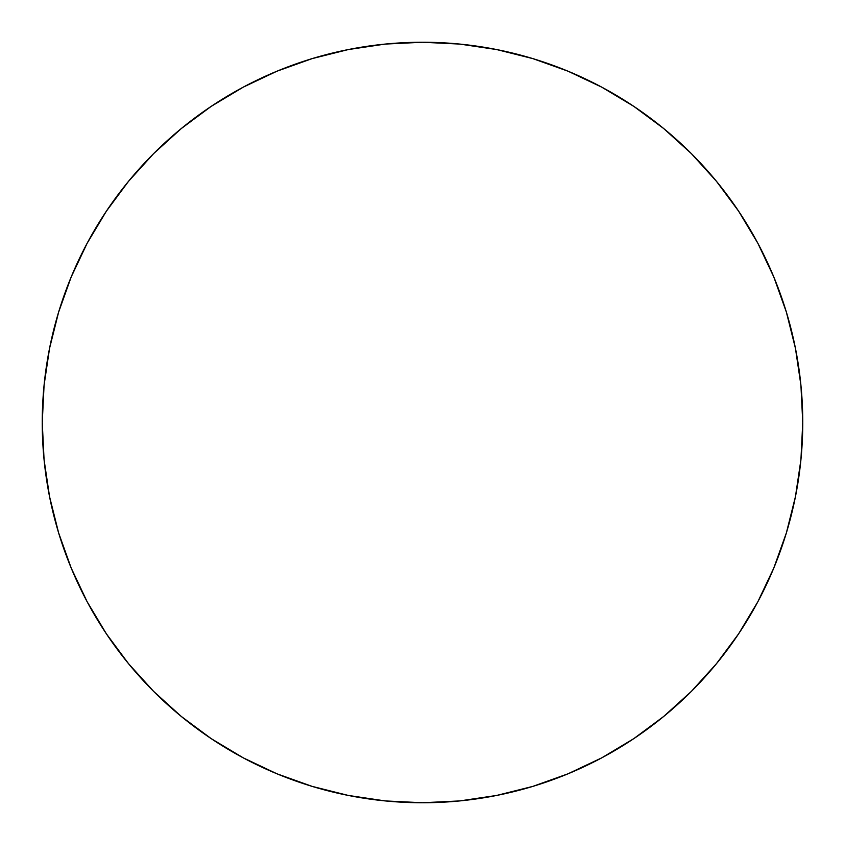 <?xml version="1.0" encoding="UTF-8"?>
<svg xmlns="http://www.w3.org/2000/svg" width="845" height="845" viewBox="0 0 845 845"><rect width="100%" height="100%" fill="white"/><g stroke="black" fill="none" stroke-linecap="round" stroke-linejoin="round"><path stroke-width="1.27" d="M42.25 422.5A380.25 380.25 0 0 1 422.5 42.25A380.25 380.25 0 0 1 802.75 422.5A380.25 380.25 0 0 1 422.5 802.75A380.25 380.25 0 0 1 42.25 422.5L44.077 459.775L49.559 496.68L58.622 532.878L71.191 568.02L87.151 601.746L106.333 633.761L128.567 663.726L153.621 691.379L181.274 716.433L211.239 738.667L243.254 757.849L276.98 773.809L312.122 786.378L348.32 795.441L385.225 800.923L422.5 802.75L459.775 800.923L496.68 795.441L532.878 786.378L568.02 773.809L601.746 757.849L633.761 738.667L663.726 716.433L691.379 691.379L716.433 663.726L738.667 633.761L757.849 601.746L773.809 568.02L786.378 532.878L795.441 496.68L800.923 459.775L802.75 422.5L800.923 385.225L795.441 348.32L786.378 312.122L773.809 276.98L757.849 243.254L738.667 211.239L716.433 181.274L691.379 153.621L663.726 128.567L633.761 106.333L601.746 87.151L568.02 71.191L532.878 58.622L496.68 49.559L459.775 44.077L422.5 42.25L385.225 44.077L348.32 49.559L312.122 58.622L276.98 71.191L243.254 87.151L211.239 106.333L181.274 128.567L153.621 153.621L128.567 181.274L106.333 211.239L87.151 243.254L71.191 276.98L58.622 312.122L49.559 348.32L44.077 385.225L42.25 422.5M786.378 312.122L773.809 276.98M633.761 106.333L601.746 87.151M312.122 58.622L276.98 71.191M106.333 211.239L87.151 243.254M58.622 532.878L71.191 568.02M211.239 738.667L243.254 757.849M532.878 786.378L568.02 773.809M738.667 633.761L757.849 601.746"/></g></svg>
